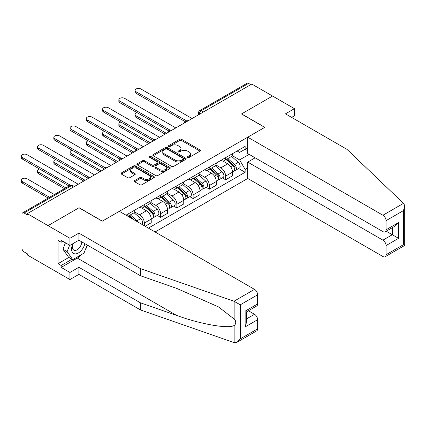 <?xml version="1.0" encoding="UTF-8"?>
<svg xmlns="http://www.w3.org/2000/svg" width="426" height="426" viewBox="0 0 426 426"><rect width="100%" height="100%" fill="white"/><g stroke="black" fill="none" stroke-linecap="round" stroke-linejoin="round"><path stroke-width="0.64" d="M187.733 157.423A1.012 0.586 0 0 0 189.165 157.423L200.034 151.15A1.448 0.836 0 0 0 200.46 150.559A1.448 0.836 0 0 0 200.034 149.968L181.62 139.334A1.448 0.836 0 0 0 179.575 139.334L168.701 145.612A1.012 0.586 0 0 0 168.408 146.027A1.012 0.586 0 0 0 168.701 146.438A1.012 0.586 0 0 0 170.134 146.438L171.545 145.628A4.627 2.673 0 0 1 178.089 145.628L179.623 146.512A4.627 2.673 0 0 1 180.981 148.402A4.627 2.673 0 0 1 179.623 150.293L178.217 151.108A1.012 0.586 0 0 0 177.924 151.518A1.012 0.586 0 0 0 178.217 151.933A1.012 0.586 0 0 0 179.65 151.933L181.055 151.118A4.627 2.673 0 0 1 187.605 151.118L189.139 152.007A4.627 2.673 0 0 1 190.497 153.898A4.627 2.673 0 0 1 189.139 155.788L187.733 156.598A1.012 0.586 0 0 0 187.435 157.013A1.012 0.586 0 0 0 187.733 157.423L187.733 156.598M134.659 180.565A1.448 0.836 0 0 0 134.238 181.156A1.448 0.836 0 0 0 134.659 181.748L139.829 184.73A1.448 0.836 0 0 0 141.874 184.73L153.946 177.759A1.448 0.836 0 0 0 154.372 177.168A1.448 0.836 0 0 0 153.946 176.577L135.532 165.948A1.448 0.836 0 0 0 133.487 165.948L121.41 172.913A1.448 0.836 0 0 0 120.989 173.504A1.448 0.836 0 0 0 121.41 174.096L127.651 177.701A1.448 0.836 0 0 0 129.701 177.701L134.866 174.719A1.448 0.836 0 0 0 135.287 174.127A1.448 0.836 0 0 0 134.866 173.536L131.772 171.747A3.871 2.236 0 0 1 130.638 170.171A3.871 2.236 0 0 1 133.029 168.105A3.871 2.236 0 0 1 137.247 168.59L149.366 175.587A3.871 2.236 0 0 1 150.5 177.168A3.871 2.236 0 0 1 148.11 179.234A3.871 2.236 0 0 1 143.892 178.75L141.874 177.583A1.448 0.836 0 0 0 139.829 177.583L134.659 180.565L134.659 181.748M27.296 213.671L251.803 84.055L272.544 96.031L241.483 113.96L264.727 127.379L102.341 221.137L79.098 207.718L48.037 225.647L27.296 213.671L27.296 214.874L24.064 213.011A2.95 1.704 -120 0 0 22.589 212.867A2.95 1.704 -120 0 0 21.982 214.214L21.982 248.273A2.95 1.704 -120 0 0 24.064 251.883L27.296 253.752L27.296 254.956L48.037 266.926L48.037 225.647L48.037 266.926L69.928 279.568L69.928 272.464L78.89 267.288L78.89 274.392L69.928 279.568M171.646 166.358A1.448 0.836 0 0 0 173.691 166.358L185.763 159.388A1.448 0.836 0 0 0 186.189 158.797A1.448 0.836 0 0 0 185.763 158.206L167.349 147.577A1.448 0.836 0 0 0 165.304 147.577L153.232 154.547A1.448 0.836 0 0 0 152.806 155.139A1.448 0.836 0 0 0 153.232 155.73L171.646 166.358M150.106 157.647A1.012 0.586 0 0 1 151.134 157.785L151.134 156.582L169.857 167.391A1.448 0.836 0 0 1 170.278 167.982A1.448 0.836 0 0 1 169.857 168.574L157.785 175.544A1.448 0.836 0 0 1 155.735 175.544L137.321 164.91L142.486 161.949L142.486 160.746L137.321 163.733A1.448 0.836 0 0 0 136.895 164.324A1.448 0.836 0 0 0 137.321 164.91L137.321 163.733M142.486 161.949A1.448 0.836 0 0 1 144.531 161.949L144.531 160.746A1.448 0.836 0 0 0 142.486 160.746M144.531 160.746L152.002 165.059A1.448 0.836 0 0 0 154.047 165.059L157.476 163.083A1.448 0.836 0 0 0 157.897 162.492A1.448 0.836 0 0 0 157.476 161.901L149.702 157.412A1.012 0.586 0 0 1 149.404 156.997A1.012 0.586 0 0 1 150.027 156.459A1.012 0.586 0 0 1 151.134 156.582M155.08 231.968L247.74 178.473L382.926 256.516A4.42 2.551 -120 0 0 385.136 256.74A4.42 2.551 -120 0 0 386.052 254.711L386.052 245.568A4.42 2.551 -120 0 0 382.926 240.152L392.303 234.737L398.56 238.347L386.052 245.568M203.548 111.916L201.36 110.653A2.95 1.704 60 0 0 199.885 110.504L247.101 83.246A2.95 1.704 60 0 1 248.571 83.389L201.36 110.653A2.95 1.704 120 0 0 199.272 114.264L199.272 114.381M250.76 84.657L248.571 83.389M225.642 157.647A6.779 3.914 60 0 1 224.241 160.693L231.116 156.72A6.779 3.914 -120 0 0 232.521 153.679M215.881 164.953L220.849 167.817A6.779 3.914 60 0 1 225.642 176.124L232.521 172.152A6.779 3.914 -120 0 0 227.729 163.845L222.803 161.007M232.521 172.152L232.521 175.821L225.642 179.793L222.345 177.892M224.241 160.693A6.779 3.914 60 0 1 220.902 160.389M225.642 176.124L225.642 179.793M209.384 167.035A6.779 3.914 60 0 1 207.979 170.08L214.858 166.108A6.779 3.914 -120 0 0 216.264 163.067M206.083 187.275L209.384 189.181L216.264 185.209L216.264 181.54A6.779 3.914 -120 0 0 211.466 173.233L206.546 170.389M207.979 170.08A6.779 3.914 60 0 1 204.64 169.772M199.618 174.335L204.586 177.205A6.779 3.914 60 0 1 209.384 185.512L209.384 189.181M193.122 176.423A6.779 3.914 60 0 1 191.721 179.468L198.596 175.496A6.779 3.914 -120 0 0 200.002 172.45M189.826 196.663L193.122 198.569L200.002 194.597L200.002 190.928A6.779 3.914 -120 0 0 195.209 182.621L190.284 179.777M191.721 179.468A6.779 3.914 60 0 1 188.383 179.16M183.361 183.723L188.329 186.593A6.779 3.914 60 0 1 193.122 194.9L193.122 198.569M176.865 185.811A6.779 3.914 60 0 1 175.459 188.856L182.339 184.884A6.779 3.914 -120 0 0 183.744 181.838M173.563 206.051L176.865 207.957L183.744 203.985L183.744 200.316A6.779 3.914 -120 0 0 178.947 192.009L174.026 189.165M175.459 188.856A6.779 3.914 60 0 1 172.12 188.548M167.099 193.111L172.072 195.981A6.779 3.914 60 0 1 176.865 204.283L176.865 207.957M160.602 195.199A6.779 3.914 60 0 1 159.202 198.244L166.081 194.272A6.779 3.914 -120 0 0 167.482 191.226M157.306 215.439L160.602 217.345L167.482 213.373L167.482 209.704A6.779 3.914 -120 0 0 162.689 201.397L157.764 198.553M159.202 198.244A6.779 3.914 60 0 1 155.863 197.936M150.841 202.499L155.81 205.369A6.779 3.914 60 0 1 160.602 213.671L160.602 217.345M144.345 204.586A6.779 3.914 60 0 1 142.939 207.632L149.819 203.66A6.779 3.914 -120 0 0 151.225 200.614M145.181 226.249L151.225 222.761L151.225 219.086A6.779 3.914 -120 0 0 146.427 210.785L141.507 207.941M142.939 207.632A6.779 3.914 60 0 1 139.6 207.324M134.584 211.887L139.552 214.757A6.779 3.914 60 0 1 144.345 223.059L144.345 225.769M127.933 216.291L133.562 213.048A6.779 3.914 -120 0 0 134.962 210.002M128.082 213.974A6.779 3.914 60 0 1 127.582 216.088M247.74 150.729L245.131 149.222L239.609 152.412L237.16 151.001M232.138 155.565L239.609 159.878L249.146 154.372M247.74 167.94L245.131 169.441L239.609 159.878M148.408 228.112L245.131 172.274L245.131 169.441M247.74 147.721L245.131 149.222L245.131 146.395L126 215.178M238.603 168.504L245.131 172.274M188.138 157.567L189.139 156.992A4.627 2.673 0 0 0 190.497 155.101L190.497 153.898M180.981 148.402L180.981 149.606A4.627 2.673 0 0 1 179.623 151.496L178.622 152.077M200.018 151.161L181.62 140.537A1.448 0.836 0 0 0 179.575 140.537L169.106 146.581M185.747 159.399L167.349 148.78A1.448 0.836 0 0 0 165.304 148.78L153.248 155.74M183.207 159.212A1.012 0.586 0 0 0 183.505 158.797A1.012 0.586 0 0 0 183.207 158.387L167.04 149.052A1.012 0.586 0 0 0 165.607 149.052L164.127 149.909A4.627 2.673 0 0 0 162.769 151.8A4.627 2.673 0 0 0 164.127 153.69L175.177 160.07A4.627 2.673 0 0 0 181.721 160.07L183.207 159.212L183.207 160.416A1.012 0.586 0 0 0 183.505 160L183.505 158.797M162.769 151.8L162.769 153.003A4.627 2.673 0 0 0 164.127 154.894L164.127 153.69M183.207 160.416L181.721 161.273A4.627 2.673 0 0 1 175.177 161.273L164.127 154.894M144.531 161.949L152.002 166.262A1.448 0.836 0 0 0 154.047 166.262L157.476 164.287A1.448 0.836 0 0 0 157.897 163.696L157.897 162.492M151.134 157.785L169.836 168.584M159.75 169.532A3.871 2.236 0 0 0 163.967 170.017A3.871 2.236 0 0 0 166.358 167.956A3.871 2.236 0 0 0 165.224 166.374L160.953 163.909A1.448 0.836 0 0 0 158.909 163.909L155.479 165.884A1.448 0.836 0 0 0 155.059 166.475A1.448 0.836 0 0 0 155.479 167.067L159.75 169.532L159.75 170.735A3.871 2.236 0 0 0 163.967 171.22A3.871 2.236 0 0 0 166.358 169.159L166.358 167.956M155.059 166.475L155.059 167.679A1.448 0.836 0 0 0 155.479 168.27L155.479 167.067M159.75 170.735L155.479 168.27M150.5 177.168L150.5 178.372A3.871 2.236 0 0 1 148.11 180.438A3.871 2.236 0 0 1 143.892 179.953L141.874 178.787A1.448 0.836 0 0 0 139.829 178.787L134.68 181.758M130.638 170.171L130.638 171.374A3.871 2.236 0 0 0 131.772 172.951L131.772 171.747M134.845 174.729L131.772 172.951M153.924 177.77L135.532 167.152A1.448 0.836 0 0 0 133.487 167.152L121.431 174.106M226.115 159.612L232.74 165.522A3.685 2.13 60 0 1 233.895 171.22L232.521 172.013M226.286 159.766L229.406 161.566M137.092 112.666A3.392 1.96 -0 0 0 135.117 114.445A3.392 1.96 -0 0 0 136.112 115.829L166.438 133.338M226.781 159.223L234.156 165.805A1.768 1.022 60 0 1 234.71 168.536A1.768 1.022 60 0 1 234.55 168.6M227.883 158.589L234.513 164.5A3.685 2.13 60 0 1 235.669 170.198A3.685 2.13 60 0 1 234.556 170.315M231.579 156.369L238.262 162.333A3.685 2.13 60 0 1 239.417 168.03L235.669 170.198M165.086 134.121L136.112 117.39A3.392 1.96 180 0 1 135.117 116.005L135.117 114.445M185.076 121.591L136.112 93.321A3.392 1.96 180 0 1 135.117 91.936L135.117 90.371A3.392 1.96 -0 0 0 136.112 91.755L186.418 120.803M192.083 118.534L140.905 88.986A3.392 1.96 -0 0 0 137.209 88.565A3.392 1.96 -0 0 0 135.117 90.371M209.853 169L216.477 174.91A3.685 2.13 60 0 1 217.638 180.608L216.259 181.401M210.029 169.154L213.149 170.954M120.835 122.049A3.392 1.96 -0 0 0 118.859 123.833A3.392 1.96 -0 0 0 119.85 125.212L150.181 142.726M210.524 168.611L217.894 175.192A1.768 1.022 60 0 1 218.447 177.924A1.768 1.022 60 0 1 218.288 177.988M211.626 167.977L218.25 173.888A3.685 2.13 60 0 1 219.406 179.586A3.685 2.13 60 0 1 218.293 179.703M215.322 165.757L222.005 171.721A3.685 2.13 60 0 1 223.16 177.418L219.406 179.586M148.828 143.509L119.85 126.778A3.392 1.96 180 0 1 118.859 125.393L118.859 123.833M193.596 178.387L200.22 184.298A3.685 2.13 60 0 1 201.376 189.996L200.002 190.789M193.771 178.542L196.887 180.342M104.578 131.437A3.392 1.96 -0 0 0 102.597 133.216A3.392 1.96 -0 0 0 103.593 134.6L133.924 152.114M194.261 177.999L201.636 184.58A1.768 1.022 60 0 1 202.19 187.312A1.768 1.022 60 0 1 202.03 187.376M195.364 177.36L201.993 183.276A3.685 2.13 60 0 1 203.149 188.974A3.685 2.13 60 0 1 202.036 189.091M199.059 175.145L205.742 181.109A3.685 2.13 60 0 1 206.903 186.806L203.149 188.974M132.566 152.897L103.593 136.166A3.392 1.96 180 0 1 102.597 134.781L102.597 133.216M403.497 203.356L404.061 204.001L404.7 206.275L403.406 210.636L386.052 220.652A4.42 2.551 -120 0 0 382.926 215.236L403.497 203.356L346.966 149.345L285.468 113.843L294.435 108.667L272.544 96.031L241.59 113.902L264.834 127.321L247.74 137.188L382.926 215.236M294.435 108.667L294.435 115.766L291.618 117.39M247.74 178.473L247.74 162.104L382.926 240.152M247.74 137.188L247.74 153.557L382.926 231.606A4.42 2.551 -120 0 0 385.136 231.824A4.42 2.551 -120 0 0 386.052 229.8L386.052 220.652M255.142 157.828L247.74 162.104M386.201 231.211L392.303 234.737L392.303 227.686M386.052 229.8L398.56 222.58L395.429 225.881L385.136 231.824M386.052 254.711L403.406 244.694L404.061 245.072M78.89 267.288L140.383 302.795L140.383 309.894L233.938 342.536L234.875 342.754L237.16 342.169L240.285 338.867L257.639 328.851A4.42 2.551 60 0 1 256.724 330.874L237.16 342.169M140.383 302.795L176.731 315.474C202.552 324.857 231.478 329.516 234.875 324.841C236.004 323.414 236.004 321.667 234.875 319.596L218.634 306.981L176.731 288.397L140.383 275.713L78.89 240.211L69.928 245.387L61.168 240.328L61.168 242.256L58.042 240.45L58.042 263.678L61.168 265.483L72.01 259.226M140.383 309.894L78.89 274.392M257.639 294.792L240.285 304.808L233.938 301.251L140.383 268.614L78.89 233.107L69.928 238.283L48.037 225.647L78.991 207.776L102.235 221.195L119.328 211.328L254.514 289.371A4.42 2.551 60 0 1 257.639 294.792L257.639 303.935A4.42 2.551 60 0 1 256.724 305.959L246.43 311.907L246.43 322.567L245.131 326.923L245.131 311.156C246.819 312.13 246.819 312.13 245.131 311.156L257.639 303.935M69.928 238.283L69.928 245.387M81.92 254.349A16.582 9.574 -60 0 1 77.324 258.081L61.168 267.411L69.928 272.464M61.168 267.411L61.168 265.483M78.89 233.107L78.89 240.211M140.383 268.614L140.383 275.713M246.43 318.957L254.514 314.287A4.42 2.551 60 0 1 257.639 319.702L257.639 328.851M254.514 314.287L248.411 310.762M87.57 245.222A16.582 9.574 -60 0 1 85.216 250.009M62.84 241.292L61.168 242.256M58.042 263.678L68.884 257.421M72.91 243.661A9.58 5.533 120 0 0 71.595 249.056A9.58 5.533 120 0 0 77.383 253.454A9.58 5.533 120 0 0 84.854 243.656M73.421 243.368A6.56 3.786 120 0 0 72.495 247.112A6.56 3.786 120 0 0 73.852 250.115A6.56 3.786 120 0 0 78.863 248.406A6.56 3.786 120 0 0 81.771 241.872M87.16 244.987L83.997 253.15L72.739 259.647L68.57 257.24L62.947 249.237L65.444 242.799M72.739 259.647L67.116 251.644L69.614 245.206M62.947 249.237L67.116 251.644M168.813 130.979L119.85 102.709A3.392 1.96 180 0 1 118.859 101.324L118.859 99.759A3.392 1.96 -0 0 0 119.85 101.143L170.16 130.191M175.821 127.922L124.648 98.374A3.392 1.96 -0 0 0 120.952 97.953A3.392 1.96 -0 0 0 118.859 99.759M152.556 140.367L103.593 112.097A3.392 1.96 180 0 1 102.597 110.712L102.597 109.147A3.392 1.96 -0 0 0 103.593 110.531L153.898 139.579M159.564 137.31L108.385 107.762A3.392 1.96 -0 0 0 104.689 107.341A3.392 1.96 -0 0 0 102.597 109.147M177.333 187.77L183.957 193.686A3.685 2.13 60 0 1 185.118 199.384L183.739 200.177M177.509 187.93L180.629 189.73M88.315 140.825A3.392 1.96 -0 0 0 86.34 142.603A3.392 1.96 -0 0 0 87.33 143.988L117.661 161.502M178.004 187.387L185.374 193.963A1.768 1.022 60 0 1 185.928 196.7A1.768 1.022 60 0 1 185.768 196.764M179.106 186.748L185.731 192.664A3.685 2.13 60 0 1 186.886 198.362A3.685 2.13 60 0 1 185.773 198.479M182.802 184.533L189.485 190.497A3.685 2.13 60 0 1 190.64 196.194L186.886 198.362M116.309 162.285L87.33 145.554A3.392 1.96 180 0 1 86.34 144.169L86.34 142.603M161.076 197.158L167.7 203.074A3.685 2.13 60 0 1 168.856 208.772L167.482 209.565M161.252 197.318L164.367 199.118M72.058 150.213A3.392 1.96 -0 0 0 70.077 151.991A3.392 1.96 -0 0 0 71.073 153.376L101.404 170.89M161.742 196.775L169.117 203.351A1.768 1.022 60 0 1 169.67 206.088A1.768 1.022 60 0 1 169.511 206.152M162.844 196.136L169.473 202.052A3.685 2.13 60 0 1 170.629 207.75A3.685 2.13 60 0 1 169.516 207.867M166.539 193.921L173.222 199.885A3.685 2.13 60 0 1 174.383 205.582L170.629 207.75M100.046 171.667L71.073 154.942A3.392 1.96 180 0 1 70.077 153.557L70.077 151.991M144.813 206.546L151.443 212.462A3.685 2.13 60 0 1 152.599 218.16L151.225 218.953M144.989 206.706L148.11 208.506M55.795 159.601A3.392 1.96 -0 0 0 53.82 161.379A3.392 1.96 -0 0 0 54.81 162.764L85.141 180.273M145.484 206.163L152.854 212.739A1.768 1.022 60 0 1 153.413 215.476A1.768 1.022 60 0 1 153.248 215.54M146.587 205.524L153.211 211.434A3.685 2.13 60 0 1 154.366 217.138A3.685 2.13 60 0 1 153.254 217.255M150.282 203.309L156.965 209.272A3.685 2.13 60 0 1 158.121 214.97L154.366 217.138M83.789 181.055L54.81 164.329A3.392 1.96 180 0 1 53.82 162.945L53.82 161.379M136.293 149.75L87.33 121.485A3.392 1.96 180 0 1 86.34 120.1L86.34 118.534A3.392 1.96 -0 0 0 87.33 119.919L137.641 148.967M143.301 146.698L92.128 117.15A3.392 1.96 -0 0 0 88.432 116.724A3.392 1.96 -0 0 0 86.34 118.534M120.036 159.138L71.073 130.873A3.392 1.96 180 0 1 70.077 129.488L70.077 127.922A3.392 1.96 -0 0 0 71.073 129.307L121.383 158.35M127.044 156.086L75.865 126.538A3.392 1.96 -0 0 0 72.17 126.112A3.392 1.96 -0 0 0 70.077 127.922M103.774 168.526L54.81 140.26A3.392 1.96 180 0 1 53.82 138.876L53.82 137.31A3.392 1.96 -0 0 0 54.81 138.695L105.121 167.737M110.781 165.469L59.608 135.926A3.392 1.96 -0 0 0 55.912 135.5A3.392 1.96 -0 0 0 53.82 137.31M128.556 215.934L130.83 217.968M128.732 216.094L131.847 217.894M39.538 168.989A3.392 1.96 -0 0 0 37.557 170.767A3.392 1.96 -0 0 0 38.553 172.152L65.833 187.898M133.95 219.768L129.222 215.551M130.329 214.912L136.954 220.822A3.685 2.13 60 0 1 138.019 222.116M134.02 212.696L140.702 218.66A3.685 2.13 60 0 1 141.879 224.348M64.475 188.681L38.553 173.717A3.392 1.96 180 0 1 37.557 172.333L37.557 170.767M87.516 177.914L38.553 149.643A3.392 1.96 180 0 1 37.557 148.264L37.557 146.698A3.392 1.96 -0 0 0 38.553 148.083L88.864 177.125M94.524 174.857L43.346 145.314A3.392 1.96 -0 0 0 39.65 144.888A3.392 1.96 -0 0 0 37.557 146.698M54.363 194.522L27.088 178.771A3.392 1.96 -0 0 0 23.393 178.345A3.392 1.96 -0 0 0 21.3 180.155A3.392 1.96 -0 0 0 22.29 181.54L49.57 197.286M48.218 198.069L22.29 183.105A3.392 1.96 180 0 1 21.3 181.721L21.3 180.155M69.06 186.034L22.29 159.031A3.392 1.96 180 0 1 21.3 157.647L21.3 156.086A3.392 1.96 -0 0 0 22.29 157.471L70.519 185.31M78.262 184.245L27.088 154.702A3.392 1.96 -0 0 0 23.393 154.276A3.392 1.96 -0 0 0 21.3 156.086M199.379 114.322L199.272 114.264A2.95 1.704 0 0 1 198.41 113.06L198.41 114.882M144.345 223.059L151.225 219.086M160.602 213.671L167.482 209.704M176.865 204.283L183.744 200.316M193.122 194.9L200.002 190.928M209.384 185.512L216.264 181.54M139.552 214.757L146.427 210.785M155.81 205.369L162.689 201.397M172.072 195.981L178.947 192.009M188.329 186.593L195.209 182.621M204.586 177.205L211.466 173.233M220.849 167.817L227.729 163.845M187.834 120.989A2.95 1.704 120 0 0 186.529 121.74M171.571 130.372A2.95 1.704 120 0 0 170.272 131.128M155.314 139.76A2.95 1.704 120 0 0 154.015 140.511M139.057 149.148A2.95 1.704 120 0 0 137.752 149.899M122.794 158.536A2.95 1.704 120 0 0 121.495 159.287M106.537 167.924A2.95 1.704 120 0 0 105.233 168.675M90.275 177.312A2.95 1.704 120 0 0 88.975 178.063M73.469 187.014L71.28 185.752L24.064 213.011M74.332 186.513L72.755 185.603A2.95 1.704 120 0 0 71.28 185.752A2.95 1.704 60 0 0 69.805 185.603L22.589 212.867M189.139 156.992L189.139 155.788M178.217 151.933L178.217 151.108M179.623 151.496L179.623 150.293M168.701 146.438L168.701 145.612M179.575 140.537L179.575 139.334M181.62 140.537L181.62 139.334M200.034 151.15L200.034 149.968M153.232 155.73L153.232 154.547M165.304 148.78L165.304 147.577M167.349 148.78L167.349 147.577M185.763 159.388L185.763 158.206M175.177 161.273L175.177 160.07M181.721 161.273L181.721 160.07M152.002 166.262L152.002 165.059M154.047 166.262L154.047 165.059M157.476 164.287L157.476 163.083M169.857 168.574L169.857 167.391M139.829 178.787L139.829 177.583M141.874 178.787L141.874 177.583M143.892 179.953L143.892 178.75M134.866 174.719L134.866 173.536M121.41 174.096L121.41 172.913M133.487 167.152L133.487 165.948M135.532 167.152L135.532 165.948M153.946 177.759L153.946 176.577M232.74 165.522L230.674 166.715M235.077 167.727L234.412 168.11M238.262 162.333L234.513 164.5M136.112 117.39L136.112 115.829M136.112 91.755L136.112 93.321M216.477 174.91L214.411 176.103M218.815 177.115L218.149 177.498M222.005 171.721L218.25 173.888M119.85 126.778L119.85 125.212M200.22 184.298L198.154 185.491M202.558 186.503L201.892 186.886M205.742 181.109L201.993 183.276M103.593 136.166L103.593 134.6M403.406 244.694L403.406 210.636M398.56 222.58L398.56 238.347M234.875 342.754L234.875 324.841M234.875 319.596L234.875 301.683M240.285 304.808L240.285 338.867M257.639 319.702L245.131 326.923M233.938 301.251L254.514 289.371M77.324 258.081L176.731 315.474M119.85 101.143L119.85 102.709M103.593 110.531L103.593 112.097M183.957 193.686L181.891 194.879M186.295 195.891L185.635 196.274M189.485 190.497L185.731 192.664M87.33 145.554L87.33 143.988M167.7 203.074L165.634 204.267M170.038 205.279L169.372 205.662M173.222 199.885L169.473 202.052M71.073 154.942L71.073 153.376M151.443 212.462L149.377 213.655M153.775 214.667L153.115 215.05M156.965 209.272L153.211 211.434M54.81 164.329L54.81 162.764M87.33 119.919L87.33 121.485M71.073 129.307L71.073 130.873M54.81 138.695L54.81 140.26M140.702 218.66L136.954 220.822M38.553 173.717L38.553 172.152M38.553 148.083L38.553 149.643M22.29 183.105L22.29 181.54M22.29 157.471L22.29 159.031M188.084 120.84A2.95 2.95 0 0 0 184.304 123.029M171.822 130.228A2.95 2.95 0 0 0 168.041 132.411M155.565 139.616A2.95 2.95 0 0 0 151.784 141.799M139.302 149.004A2.95 2.95 0 0 0 135.521 151.187M123.045 158.392A2.95 2.95 0 0 0 119.264 160.575M106.788 167.78A2.95 2.95 0 0 0 103.001 169.963M90.525 177.168A2.95 2.95 0 0 0 86.744 179.351M72.755 185.603A2.95 2.95 0 0 0 69.805 185.603M199.885 110.504A2.95 2.95 0 0 0 198.41 113.06M404.7 206.275L404.7 245.44L385.136 256.74"/></g></svg>
